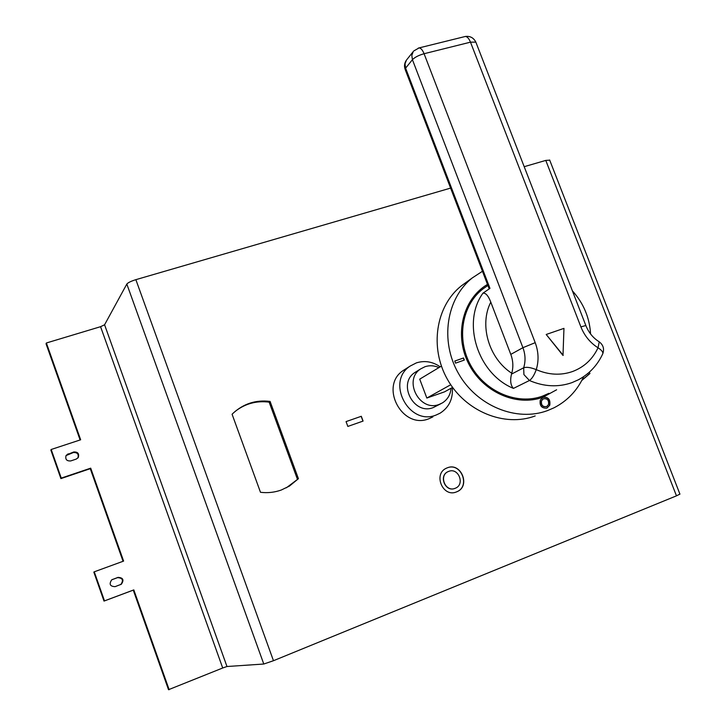 <?xml version="1.0" encoding="UTF-8"?>
<svg xmlns="http://www.w3.org/2000/svg" width="726" height="726" viewBox="0 0 726 726"><rect width="100%" height="100%" fill="white"/><g stroke="black" fill="none" stroke-linecap="round" stroke-linejoin="round"><path stroke-width="1.09" d="M455.084 488.344L455.365 488.226C465.284 484.478 458.451 467.254 448.704 471.383L448.16 471.601C438.486 475.566 445.465 492.491 455.084 488.344M447.352 467.798L446.508 468.152C432.814 473.851 442.796 497.836 456.436 491.929L456.763 491.801C470.938 486.538 461.264 461.936 447.352 467.798M456.137 492.037L456.618 491.847C470.793 486.583 461.128 461.99 447.216 467.853L446.98 467.943M582.025 380.007L589.911 373.527L589.376 372.157M581.762 380.506L589.911 373.527M286.325 487.827L298.422 478.697L270.081 401.414C255.942 399.69 243.646 403.62 233.173 413.185L232.084 414.265L260.489 492.292C267.667 493.163 274.6 492.409 281.298 490.014L289.483 486.048L298.422 478.697M543.329 398.819L541.342 400.87C540.788 405.226 542.503 407.15 546.487 406.633M548.511 404.563C549.028 400.126 547.277 398.229 543.257 398.855L541.532 400.788C540.997 405.199 542.739 407.105 546.742 406.515L548.511 404.563M546.778 408.148L549.763 405.244C550.562 399.536 548.33 396.877 543.075 397.267L540.262 400.099C539.427 405.698 541.596 408.375 546.778 408.148M547.032 408.048L549.573 405.326C550.344 399.518 548.066 396.877 542.739 397.412M511.757 373.246C513.473 367.011 513.146 360.722 510.795 354.388L490.794 302.143C479.033 324.949 488.779 358.408 511.757 373.246L511.476 374.117L523.664 367.792C526.522 366.811 530.715 367.429 536.251 369.634C548.593 374.961 560.653 375.605 572.433 371.567C584.058 367.193 592.588 359.27 598.033 347.79C590.193 342.781 584.475 335.811 580.9 326.891L470.484 42.162L424.084 53.724L535.198 342.663C538.592 351.774 538.946 360.768 536.251 369.634C534.236 375.179 531.958 378.809 529.435 380.506L513.445 388.401C477.717 373.854 461.536 322.535 482.972 293.159L489.959 288.367L489.006 288.376L405.271 69.741L405.607 68.153L489.959 288.367M487.373 285.835L483.108 288.794C461.818 304.984 456.064 339.087 470.802 365.477C485.34 391.986 517.447 405.417 542.621 396.097L548.883 393.329M583.677 376.622C577.234 390.561 567.324 400.97 553.947 407.83L547.604 410.562C516.567 422.223 476.755 406.006 458.396 373.345C439.793 340.821 446.354 298.513 472.236 277.958L482.454 271.261M438.921 367.601C434.293 365.496 429.665 365.196 425.037 366.694L420.762 368.853C402.748 380.007 419.619 412.477 439.257 404.382L442.397 402.903C447.597 399.581 450.492 394.69 451.073 388.247M416.47 371.512L414.991 372.438C397.14 383.482 413.82 415.59 433.268 407.567L440.818 403.747M440.201 366.83C432.66 361.63 424.728 360.314 416.425 362.864L410.181 366.058C385.524 381.74 409.028 426.298 436.081 415.045L440.11 413.176C449.085 407.359 453.151 398.819 452.316 387.557M405.398 369.117L403.366 370.414C378.981 385.923 402.159 429.883 428.903 418.748L432.887 416.896M487.491 284.401C463.079 298.64 454.004 334.214 468.252 362.918C482.209 391.768 516.367 407.123 543.048 397.186L556.615 389.78M169.158 689.7L133.811 589.893L104.499 600.874L94.262 571.816L93.817 572.097L104.018 601.083L133.266 590.129L168.523 689.7L222.71 667.993L100.569 326.691L104.58 324.776L226.975 666.513L222.71 667.993M94.262 571.816L123.611 561.089L90.705 468.161L61.274 478.107L51.192 449.485L50.847 450.047L60.902 478.606L90.269 468.678L123.057 561.289M51.192 449.485L80.659 439.784L46.373 342.99L46.047 343.797L80.105 439.965M77.9 458.006C78.943 454.167 77.419 452.343 73.326 452.543L66.039 455.583M120.679 584.575L120.815 584.494C123.756 580.219 122.658 577.941 117.53 577.651L111.822 579.765M68.199 453.814L66.066 455.529C65.104 459.367 66.647 461.164 70.721 460.937L76.23 459.095L78.272 457.516C79.37 453.641 77.854 451.799 73.716 451.98L67.817 454.367M46.373 342.99L100.569 326.691M112.548 579.412L111.677 579.865C108.882 584.167 110.025 586.427 115.098 586.653L121.324 584.248C124.273 579.965 123.175 577.678 118.039 577.388L112.049 579.675M90.705 468.161L90.269 468.678M133.811 589.893L133.266 590.129M126.823 284.057C127.994 282.65 131.007 281.189 135.862 279.664L273.466 660.714L263.783 664.027L126.823 284.057L104.58 324.776M263.783 664.027L226.975 666.513M297.415 479.233L269.155 402.15C256.378 400.534 244.961 403.692 234.888 411.615M463.524 357.982L454.775 361.049L455.565 363.145L464.313 360.069L463.524 357.982L454.785 361.085M546.197 334.477L562.995 355.45L563.957 328.37L546.197 334.477L563.204 355.35M679.917 494.097L676.478 495.84L545.78 160.41L524.19 166.69M273.466 660.714L676.478 495.84M450.601 188.098L135.862 279.664M545.78 160.41L549.709 160.165M346.057 421.606L347.845 426.425L363.082 421.08L361.294 416.288L346.057 421.606L361.294 416.288M441.417 366.095L419.719 379.154L426.834 398.048L444.512 391.858L452.597 387.403M450.737 384.735L426.834 398.048M466.428 282.169L461.3 285.89C435.809 306.118 429.302 347.654 447.534 379.544C465.52 411.56 504.634 427.423 535.18 415.944M482.972 293.159C485.748 292.805 488.353 295.8 490.794 302.143M511.476 374.117C509.979 380.723 510.632 385.479 513.445 388.401M510.795 354.388L522.92 347.69C525.442 354.488 525.697 361.185 523.664 367.792L523.918 374.589L529.435 380.506C543.937 386.731 558.085 387.448 571.888 382.666L578.368 379.798C589.376 373.881 597.525 365.169 602.807 353.689C604.449 348.916 603.261 344.959 599.249 341.837L598.033 347.79C601.5 350.023 603.088 351.983 602.807 353.689L602.634 354.061M585.891 325.647L585.846 325.52C588.686 332.59 593.151 338.026 599.249 341.837L598.75 341.529M464.141 360.132L463.36 358.072M269.155 402.15L270.081 401.414M588.305 374.262L587.96 373.382M362.964 421.125L361.185 416.352M448.477 471.464L448.024 471.655C438.368 475.612 445.301 492.5 454.912 488.398M61.274 478.107L60.902 478.606M104.499 600.874L104.018 601.083M535.198 342.663L522.92 347.69L412.422 59.695L405.607 68.153L405.017 63.888L406.442 60.104C404.455 62.926 404.01 65.993 405.099 69.297M418.294 48.088L419.074 47.907C420.899 48.088 422.568 50.03 424.084 53.724C418.693 55.258 414.809 57.245 412.422 59.695L411.814 55.376L413.257 51.555L406.814 59.641M476.047 42.634L475.848 42.135L470.484 42.162C468.969 38.514 467.263 36.618 465.348 36.463L464.495 36.672M413.729 50.974L419.074 47.907L465.348 36.463C470.13 35.892 473.633 37.779 475.848 42.135L585.846 325.52L580.9 326.891M73.716 451.98L73.326 452.543M118.039 577.388L117.53 577.651M288.503 486.565L289.483 486.048M679.944 494.17L549.636 159.974M410.181 366.058L403.366 370.414M420.762 368.853L414.991 372.438M472.236 277.958L461.3 285.89M487.899 285.481L483.108 288.794M590.574 333.978C589.576 317.561 583.504 303.169 572.369 290.817M121.324 584.248L120.815 584.494"/></g></svg>
